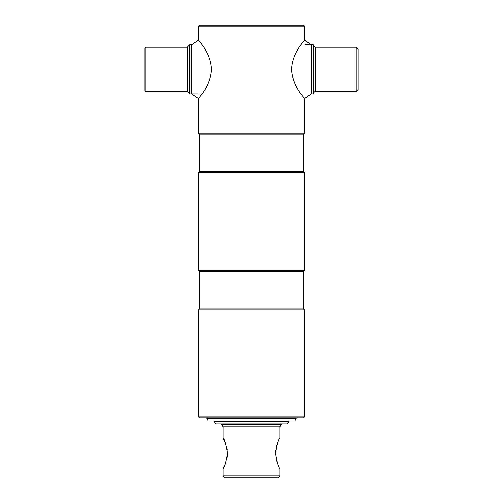 <?xml version="1.0" encoding="UTF-8"?>
<svg xmlns="http://www.w3.org/2000/svg" width="503" height="503" viewBox="0 0 503 503"><rect width="100%" height="100%" fill="white"/><g stroke="black" fill="none" stroke-linecap="round" stroke-linejoin="round"><path stroke-width="0.75" d="M303.548 25.15L304.529 26.131L198.471 26.131L199.452 25.15L303.548 25.15M198.471 416.968L304.529 416.968L303.548 417.949L199.452 417.949L198.471 416.968L198.471 309.93L199.452 308.949L199.452 271.633L198.471 270.652L198.471 172.447L199.452 171.466L199.452 134.15L198.471 133.169L198.471 98.557L191.599 93.891L191.599 44.792L189.637 44.792L189.637 93.891L197.981 93.891M191.599 44.792L198.471 40.121L198.471 26.131M356.08 47.244L356.08 91.433L358.048 89.471L358.048 49.206L356.08 47.244L315.821 47.244A1.962 1.962 0 0 1 313.859 45.283L313.363 44.792L313.363 93.891L311.401 93.891L311.401 44.792L304.529 40.121L304.529 26.131M199.452 171.466L303.548 171.466L303.548 134.15L304.529 133.169L304.529 98.557L311.401 93.891M303.548 171.466L304.529 172.447L304.529 270.652L303.548 271.633L303.548 308.949L304.529 309.93L304.529 416.968M198.471 309.93L304.529 309.93M199.452 308.949L303.548 308.949M199.452 271.633L303.548 271.633M198.471 270.652L304.529 270.652M198.471 172.447L304.529 172.447M199.452 134.15L303.548 134.15M198.471 133.169L304.529 133.169M313.859 45.283L313.859 93.401A1.962 1.962 0 0 1 315.821 91.433L356.08 91.433M313.859 93.401L313.363 93.891M305.019 44.792L313.363 44.792M291.507 69.339C292.501 87.761 305.497 98.588 304.529 98.557C305.497 98.582 292.501 87.761 291.507 69.339C292.495 50.935 305.516 40.064 304.529 40.121C305.484 40.089 292.463 51.017 291.507 69.339M145.933 91.433L144.952 90.452L144.952 48.225L145.933 47.244L145.933 91.433L187.179 91.433L187.179 47.244L145.933 47.244M187.179 91.433L189.141 93.401L189.141 45.283L189.637 44.792M211.493 69.339C210.499 87.761 197.503 98.588 198.471 98.557C197.503 98.582 210.499 87.761 211.493 69.339C210.506 50.935 197.484 40.064 198.471 40.121C197.516 40.089 210.537 51.017 211.493 69.339M206.821 418.439L296.179 418.439L294.764 420.892L208.236 420.892L206.821 417.949M214.184 421.388L288.816 421.388L287.395 423.84L215.605 423.84L214.184 420.892M224.703 441.521L223.024 438.082C224.395 438.987 225.866 444.048 227.431 453.278C225.866 462.546 224.401 467.627 223.024 468.519L225.143 464.049M225.57 462.949L225.979 461.792M226.752 459.069L227.243 456.334M227.243 456.303L227.431 453.392M227.431 453.304L227.406 452.166M227.237 450.229L226.721 447.419M277.015 444.828L276.279 447.406M275.757 450.267L275.594 452.166M276.248 459.069L277.015 461.773M277.436 462.967L277.857 464.049M279.976 475.888L278.014 477.85L224.986 477.85L223.024 475.888L279.976 475.888L279.976 468.519C278.605 467.614 277.134 462.546 275.569 453.316C277.14 444.042 278.605 438.962 279.976 438.082L279.976 426.789L281.454 424.236L221.546 424.236L221.546 423.84M223.024 438.082L223.024 426.789L279.976 426.789M223.024 475.888L223.024 468.519M223.024 426.789L221.546 424.236M315.821 47.244L315.821 91.433M189.141 93.401L189.637 93.891M187.179 47.244L189.141 45.283"/></g></svg>
